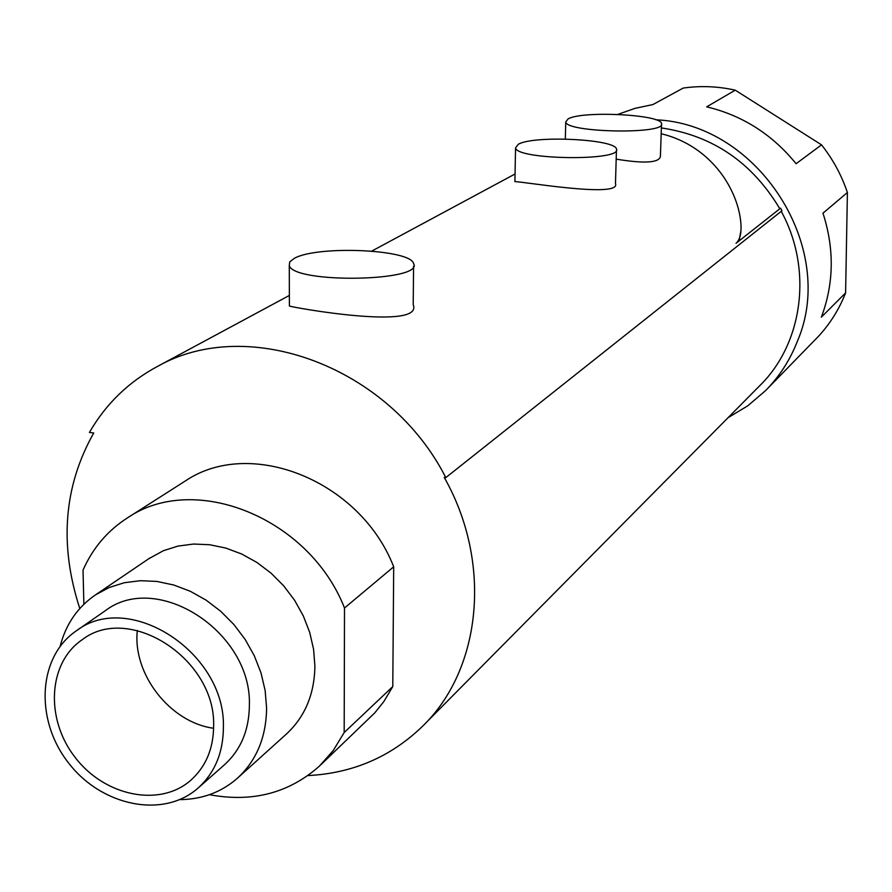 <?xml version="1.0" encoding="UTF-8"?>
<svg xmlns="http://www.w3.org/2000/svg" width="892" height="892" viewBox="0 0 892 892"><rect width="100%" height="100%" fill="white"/><g stroke="black" fill="none" stroke-linecap="round" stroke-linejoin="round"><path stroke-width="1.34" d="M183.417 482.193L185.28 481C250.273 436.801 360.234 480.498 393.695 566.799L392.781 686.561L344.178 732.544L333.195 750.585L319.414 766.116C288.941 793.155 252.28 802.677 209.43 794.694M392.781 686.561L383.794 701.636L374.763 712.898L320.774 764.812M83.87 604.252L83.023 570.122C92.846 547.866 107.832 530.339 127.957 517.561C194.958 471.924 309.312 517.984 344.502 608.009L344.178 732.544M148.708 558.771L163.303 550.743L177.898 546.094L193.441 544.053L209.531 544.711L225.754 548.056L241.699 554.021L256.941 562.462L271.079 573.166L283.723 585.866L294.561 600.227L303.291 615.859L309.68 632.35L313.583 649.276L314.898 666.19C314.43 694.455 304.796 717.19 285.986 734.417L238.119 777.59M60.132 646.299C65.852 624.222 77.671 607.051 95.611 594.797L109.292 587.46L124.334 582.721L140.379 580.692L157.003 581.45L173.795 585.018L190.297 591.284L206.108 600.138L220.77 611.321L233.927 624.556L245.2 639.508L254.309 655.776L261.01 672.914L265.136 690.486L266.596 708.025C266.251 737.316 256.417 760.82 237.071 778.538C221.038 792.397 201.915 799.422 179.705 799.633M198.693 787.513L224.015 765.169C240.684 750.228 249.136 730.258 249.381 705.282C252.001 631.949 157.204 570.746 105.178 610.797L104.074 611.566M213.634 725.832C213.478 748.745 205.762 766.986 190.453 780.567C159.311 807.594 104.386 796.01 75.017 757.241C45.091 718.907 48.012 662.923 82.109 639.776C129.173 603.092 215.764 658.976 213.634 725.832M137.323 630.488C132.44 674.107 170.171 722.487 213.623 728.262M223.401 727.415C223.212 752.859 214.671 773.152 197.779 788.316C162.924 818.945 101.164 806.022 68.193 762.493C34.598 719.465 37.977 656.534 76.489 630.722C129.251 590.08 225.854 652.721 223.401 727.415M79.789 608.511C59.084 544.811 63.733 486.296 93.727 432.977L89.423 432.43C105.914 403.864 128.682 381.821 157.728 366.3C248.433 314.898 389.536 366.768 445.81 477.621L444.238 477.421C492.663 562.796 481.602 669.602 422.228 726.567C390.663 756.996 352.552 773.331 307.885 775.583M781.225 211.337C813.114 269.373 802.967 343.955 759.293 386.147L424.135 724.639M661.373 127.935C712.675 135.528 752.168 162.467 779.82 208.761M740.962 230.448L739.1 240.885M393.695 566.799L344.502 608.009M445.81 477.621L781.972 210.746L780.589 208.159L736.045 243.293C739.68 240.048 741.341 234.195 741.029 225.721C739.524 191.869 712.418 146.02 661.184 133.744M518.308 144.27C533.706 135.093 615.915 139.096 616.483 149.131C622.694 161.24 516.624 159.969 515.554 147.894L518.308 144.27M568.104 118.904C581.997 110.541 661.329 114.455 661.529 123.587C666.948 134.514 566.264 132.796 565.74 121.948L568.104 118.904M294.327 258.357C317.073 245.267 410.565 249.247 413.598 263.53C424.536 281.538 294.126 283.901 289.276 265.615L289.722 261.891L294.327 258.357M413.576 266.139L413.208 304.663C423.945 330.653 294.003 307.829 289.421 306.012L289.398 304.261M661.496 124.434L660.403 156.49C659.01 162.857 644.269 163.738 616.194 159.144M616.45 150.202L615.469 183.618C621.579 198.849 516.223 180.452 514.896 181.7L514.907 181.009M766.986 389.146L818.588 336.195C830.207 323.595 839.216 309.156 845.605 292.888L821.376 317.128C833.953 283.556 834.488 248.901 822.981 213.177L847.4 192.505C841.557 175.178 832.927 159.289 821.521 144.85L796.088 163.715C772.193 134.357 742.389 115.391 706.687 106.839L735.242 90.159C717.792 86.279 700.443 85.587 683.194 88.085L652.877 104.576L634.959 108.367L617.822 114.399M728.062 417.69L747.875 405.737L765.526 390.64C779.452 376.513 790.111 359.978 797.493 341.023C837.577 247.931 758.512 123.955 655.854 119.796M847.4 192.505L845.605 292.888M735.242 90.159L821.521 144.85M150.012 557.89L95.611 594.797M191.278 779.842L190.453 780.567M105.178 610.797L76.489 630.722M185.28 481L127.957 517.561M289.398 306.012L289.276 265.615M565.327 139.029L565.74 121.948M514.896 181.7L515.554 147.894M515.052 173.985L371.819 251.065M289.365 295.442L157.728 366.3"/></g></svg>
